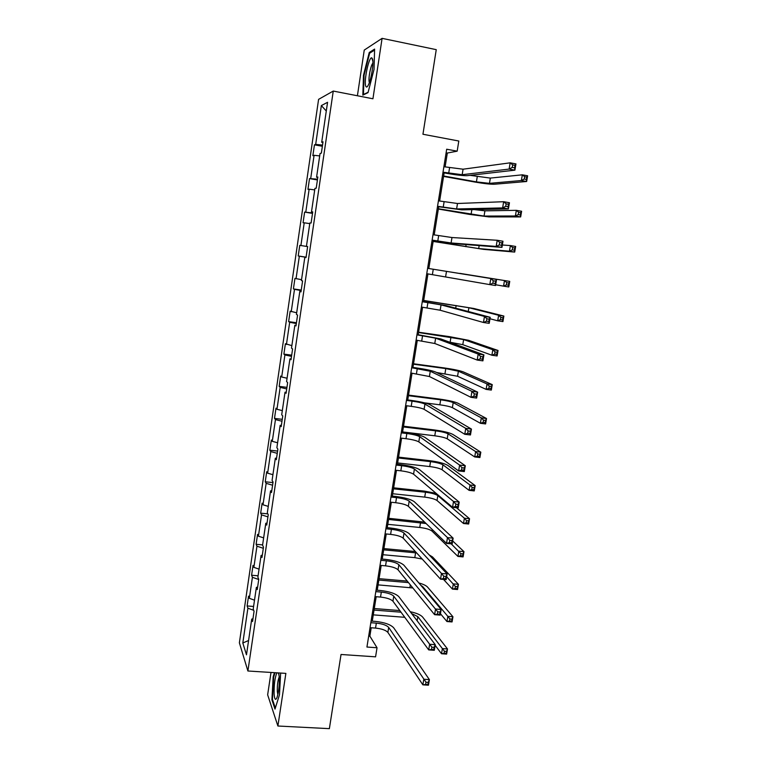 <?xml version="1.0" encoding="UTF-8"?>
<svg xmlns="http://www.w3.org/2000/svg" width="767" height="767" viewBox="0 0 767 767"><rect width="100%" height="100%" fill="white"/><g stroke="black" fill="none" stroke-linecap="round" stroke-linejoin="round"><path stroke-width="1.15" d="M271 672.458L267.645 694.825L277.894 726.013L285.87 673.388L247.904 671L333.262 91.062L372.935 98.78L382.091 38.35L364.248 50.085L357.403 95.76M382.091 38.35L436.25 49.654L422.943 134.254L458.81 141.023L457.17 151.166L446.691 149.22L366.933 647.041L377.038 647.751L369.857 636.14L371.209 627.761M277.894 726.013L329.369 728.65L341.037 654.481L375.571 656.83L377.038 647.751M333.262 91.062L318.593 99.355L239.381 642.804L247.904 671M253.704 610.311L247.894 608.193L247.118 605.959L253.58 606.457M248.585 640.522L242.813 642.986L247.894 608.193M254.5 600.168L249.342 598.318L248.546 596.132L247.118 605.959M249.342 598.318L252.41 577.311L251.595 575.24L258.086 575.787M259.064 569.124L253.867 567.359L253.043 565.346L251.595 575.24M253.867 567.359L256.955 546.2L256.12 544.302L262.611 544.896M263.647 537.868L258.421 536.191L257.568 534.35L256.12 544.302M258.421 536.191L261.537 514.878L260.665 513.161L267.808 513.861M268.268 506.393L263.014 504.791L262.132 503.133L260.665 513.161M263.014 504.791L266.149 483.335L265.248 481.791L272.966 482.606M272.918 474.687L267.625 473.181L266.715 471.695L265.248 481.791M267.625 473.181L270.789 451.571L269.859 450.21L277.596 451.073M277.606 442.77L272.285 441.341L271.345 440.037L269.859 450.21M272.285 441.341L275.458 419.587L274.5 418.398L282.256 419.328M282.323 410.623L276.964 409.281L275.995 408.159L274.5 418.398M276.964 409.281L280.176 387.373L279.178 386.367L286.954 387.354M287.069 378.236L281.69 377L280.684 376.06L279.178 386.367M281.69 377L284.912 354.929L283.886 354.114L291.69 355.159M291.863 345.629L285.401 343.731L283.886 354.114M286.436 344.479L289.686 322.245L288.632 321.632L296.445 322.734M296.676 312.783L290.156 311.162L288.632 321.632M291.23 311.728L294.499 289.341L293.406 288.91L301.249 290.079M301.536 279.706L294.95 278.373L293.406 288.91M296.043 278.737L299.341 256.197L298.219 255.957L306.081 257.185M299.772 245.344L307.634 246.6L299.772 245.344L298.219 255.957M300.904 245.517L304.221 222.804L303.07 222.775L304.624 212.085L312.514 213.399M312.572 212.996L304.624 212.085M305.793 212.056L309.139 189.181L307.95 189.344L309.523 178.586L317.423 179.957M317.538 179.171L309.523 178.586M310.721 178.347L314.087 155.308L312.859 155.682L314.451 144.838L322.37 146.276M322.543 145.097L315.678 144.397L314.451 144.838M315.678 144.397L321.354 105.578L327.567 102.299L321.699 142.269L323.022 141.799L321.363 153.103L320.05 153.505L316.57 177.225L317.854 176.976L316.215 188.193L314.94 188.375L311.479 211.913L312.735 211.884L311.095 223.015L309.858 222.976L306.426 246.351L307.644 246.533L306.023 257.587L304.815 257.338L301.412 280.53L302.591 280.923L300.98 291.891L299.811 291.431L296.436 314.46L297.577 315.064L295.976 325.946L294.844 325.285L291.489 348.141L292.601 348.947L291.009 359.752L289.916 358.889L286.58 381.582L287.654 382.58L286.081 393.318L285.017 392.244L281.71 414.774L282.755 415.973L281.192 426.625L280.156 425.359L276.877 447.727L277.884 449.126L276.331 459.692L275.334 458.235L272.074 480.439L273.052 482.031L271.508 492.529L270.54 490.87L267.309 512.912L268.249 514.695L266.724 525.117L265.785 523.276L262.573 545.164L263.484 547.13L261.969 557.475L261.068 555.452L257.875 577.177L258.757 579.334L257.252 589.602L256.379 587.388L253.215 608.969L254.059 611.299L252.564 621.5L251.72 619.103L246.485 654.817L242.813 642.986M257.626 587.062L256.379 587.388M258.738 579.497L252.41 577.311M262.304 555.164L261.068 555.452M263.321 548.29L256.955 546.2M267.021 523.046L265.785 523.276M267.932 516.862L261.537 514.878M271.777 490.688L270.54 490.87M272.582 485.214L266.149 483.335M276.561 458.1L275.334 458.235M277.261 453.345L270.789 451.571M281.384 425.273L280.156 425.359M281.978 421.246L275.458 419.587M286.244 392.205L285.017 392.244M286.724 388.927L280.176 387.373M291.134 358.908L289.916 358.889M291.508 356.367L284.912 354.929M296.062 325.352L294.844 325.285M296.321 323.578L289.686 322.245M301.028 291.556L299.811 291.431M301.172 290.559L294.499 289.341M306.033 257.511L304.815 257.338M306.062 257.29L299.341 256.197M307.644 246.543L306.426 246.351M309.763 223.609L304.221 222.804M312.687 212.162L311.479 211.913M314.719 189.89L309.139 189.181M317.778 177.532L316.57 177.225M319.705 155.912L314.087 155.308M322.907 142.633L321.699 142.269M445.1 166.938L447.324 153.036L457.17 151.166M372.263 621.165L376.185 596.716M377.22 590.216L381.199 565.452M382.225 559.057L386.242 533.966M387.249 527.677L391.333 502.26M392.32 496.086L396.453 470.334M397.421 464.265L401.601 438.168M402.56 432.214L406.798 405.781M407.737 399.943L412.032 373.165M412.943 367.431L417.296 340.308M418.197 334.7L422.607 307.212M423.48 301.728L427.948 273.886M428.811 268.517L433.307 240.435M434.199 234.903L438.705 206.783M439.625 201.05L444.141 172.882M446.106 152.815L447.324 153.036M368.687 636.064L369.857 636.14M326.291 111.023L321.354 105.578M252.966 618.729L251.72 619.103M368.035 92.625L374.028 69.394L374.603 49.098L369.253 52.492L363.491 75.291L362.839 95.137L368.035 92.625M274.433 672.669L273.177 676.83L271.911 699.801L275.008 709.082L279.495 694.72L280.636 673.062M364.057 75.406L363.491 75.291M370.394 52.731L369.253 52.492M272.592 699.84L271.911 699.801M273.742 676.858L273.177 676.83M443 172.201L462.175 174.713L509.115 169.076L510.17 162.825L515.961 163.908L514.916 170.149L467.343 175.653C463.469 175.816 456.748 175.077 447.171 173.428L442.933 172.661M443.882 166.717L463.067 169.2L510.17 162.825L512.672 164.886L512.26 167.388L514.58 167.82L515.002 165.317L512.672 164.886M514.58 167.82L514.916 170.149L509.115 169.076L512.26 167.388M515.002 165.317L515.961 163.908M443.642 175.988L476.412 181.884L489.471 183.351L521.368 180.533L522.337 174.818L527.619 175.787L526.651 181.491L494.379 184.233C490.468 184.339 483.948 183.601 474.831 182.038L443.575 176.41M470.018 175.336L490.334 178.088L522.337 174.818L524.647 176.726L524.264 179.008L526.383 179.401L526.766 177.11L524.647 176.726M526.383 179.401L526.651 181.491L521.368 180.533L524.264 179.008M526.766 177.11L527.619 175.787M437.545 206.285L456.614 208.96L502.625 207.915L503.66 201.711L509.441 202.728L508.406 208.921L461.772 209.851L437.497 206.572M438.417 200.839L457.496 203.495L503.66 201.711L506.153 203.84L505.731 206.323L508.051 206.735L508.463 204.252L506.153 203.84M508.051 206.735L508.406 208.921L502.625 207.915L505.731 206.323M508.463 204.252L509.441 202.728M432.128 240.109L451.092 242.966L496.182 246.418L497.217 240.272L502.979 241.231L501.954 247.377L456.24 243.81L432.099 240.244M432.991 234.702L451.974 237.53L497.217 240.272L499.672 242.477L499.259 244.941L501.58 245.325L501.992 242.861L499.672 242.477M501.58 245.325L501.954 247.377L496.182 246.418L499.259 244.941M501.992 242.861L502.979 241.231M438.388 208.768L484.054 216.064L515.386 215.997L516.335 210.331L521.618 211.261L520.659 216.917L488.953 216.908L469.529 214.405L438.35 209.036M474.361 209.602L484.917 210.839L516.335 210.331L518.636 212.296L518.252 214.568L520.362 214.942L520.755 212.67L518.636 212.296M520.362 214.942L520.659 216.917L515.386 215.997L518.252 214.568M520.755 212.67L521.618 211.261M433.173 241.317L478.685 248.556L509.441 251.202L510.391 245.574L515.654 246.456L514.705 252.075L483.574 249.361L433.154 241.432M502.347 244.999L510.391 245.574L512.672 247.607L512.289 249.86L514.398 250.205L514.782 247.952L512.672 247.607M514.398 250.205L514.705 252.075L509.441 251.202L512.289 249.86M514.782 247.952L515.654 246.456M372.532 58.963L371.774 57.851C369.013 56.451 363.855 80.247 365.667 85.818C366.262 87.812 367.24 87.371 368.611 84.485C371.429 78.617 373.855 62.817 372.532 58.963M372.877 63.201L372.743 63.354C370.672 65.435 368.16 78.905 369.234 82.127M368.131 92.251L363.443 94.514L364.057 75.291L369.656 53.191L374.574 50.085M363.922 94.609L363.443 94.514M276.839 672.822C274.854 677.846 273.944 684.893 274.116 693.943C274.567 699.59 275.535 700.779 277.012 697.519C278.757 691.901 279.514 685.123 279.274 677.194L278.594 672.937M279.255 676.858C277.836 680.176 277.184 685.046 277.299 691.479L277.846 694.653M275.343 708.027L272.438 699.389L273.666 677.117L274.998 672.707M426.74 273.694L489.797 284.615L490.822 278.517L496.575 279.418L427.603 268.325L490.822 278.517L493.258 280.789L492.845 283.234L495.156 283.589L495.568 281.144L493.258 280.789M495.568 281.144L496.575 279.418L495.549 285.516L489.797 284.615L492.845 283.234M495.549 285.516L495.156 283.589M459.864 273.378L509.739 281.384L459.864 273.378M495.674 284.749L503.545 286.139L504.485 280.559L506.747 282.639L506.364 284.873L508.473 285.209L508.847 282.975L506.747 282.639M508.847 282.975L509.739 281.384L508.789 286.963L503.545 286.139L506.364 284.873M508.789 286.963L508.473 285.209M421.399 307.04L440.172 310.232L483.459 322.485L484.476 316.445L490.209 317.298L446.164 305.64L422.281 301.546M422.253 301.709L441.044 304.873L484.476 316.445L486.892 318.784L486.489 321.21L488.78 321.546L489.193 319.12L486.892 318.784M489.193 319.12L490.209 317.298L489.202 323.338L483.459 322.485L486.489 321.21M489.202 323.338L488.78 321.546M489.969 318.736L497.697 320.817L498.627 315.275L503.861 316.062L473.766 308.468L423.691 300.453M423.662 300.606L468.896 307.73L498.627 315.275L500.87 317.413L500.496 319.638L502.596 319.944L502.97 317.73L500.87 317.413M502.97 317.73L503.861 316.062L502.931 321.594L497.697 320.817L500.496 319.638M502.931 321.594L502.596 319.944M416.097 340.136L434.774 343.491L477.179 360.059L478.186 354.057L483.91 354.862L440.747 338.909L416.999 334.527M416.951 334.853L435.637 338.18L478.186 354.057L480.573 356.463L480.171 358.87L482.472 359.196L482.874 356.789L480.573 356.463M482.874 356.789L483.91 354.862L482.903 360.854L477.179 360.059L480.171 358.87M482.903 360.854L482.472 359.196M449.404 342.111L462.789 344.671L491.887 355.226L492.817 349.733L498.042 350.471L468.484 340.28L449.5 336.646L418.59 332.216M418.542 332.523L463.632 339.58L492.817 349.733L495.031 351.928L494.657 354.133L496.757 354.421L497.131 352.226L495.031 351.928M497.131 352.226L498.042 350.471L497.112 355.955L491.887 355.226L494.657 354.133M497.112 355.955L496.757 354.421M410.834 373.002L429.415 376.52L470.948 397.325L471.945 391.371L477.649 392.119L435.368 371.928C431.831 370.557 425.349 369.195 415.935 367.834L411.754 367.278M411.678 367.748L430.268 371.247L471.945 391.371L474.313 393.845L473.92 396.232L476.202 396.529L476.604 394.142L474.313 393.845M476.604 394.142L477.649 392.119L476.652 398.063L470.948 397.325L473.92 396.232M476.652 398.063L476.202 396.529M436.519 372.474L457.563 376.261L486.125 389.387L487.045 383.931L492.251 384.622L463.239 371.87C459.644 370.557 453.355 369.253 444.371 367.949L413.538 363.769M413.461 364.21L445.79 368.591L458.398 371.218L487.045 383.931L489.241 386.185L488.876 388.37L490.966 388.648L491.331 386.463L489.241 386.185M491.331 386.463L492.251 384.622L491.331 390.077L486.125 389.387L488.876 388.37M491.331 390.077L490.966 388.648M405.609 405.628L411.208 406.337C417.497 407.21 421.792 408.197 424.093 409.31L464.764 434.285L465.751 428.379L471.446 429.079L430.028 404.717C426.548 403.087 420.105 401.62 410.709 400.316L406.539 399.789M406.443 400.422L412.042 401.131C418.341 402.004 422.636 402.991 424.947 404.075L465.751 428.379L468.1 430.92L467.707 433.288L469.989 433.566L470.382 431.198L468.1 430.92M470.382 431.198L471.446 429.079L470.459 434.966L464.764 434.285L467.707 433.288M470.459 434.966L469.989 433.566M424.544 402.857L439.855 404.803C445.857 405.638 450.028 406.587 452.377 407.641L480.401 423.288L481.312 417.871L486.518 418.523L458.033 403.25C454.495 401.697 448.244 400.307 439.28 399.051L408.514 395.101M408.418 395.686L440.67 399.818C446.682 400.662 450.852 401.601 453.201 402.627L481.312 417.871L483.498 420.182L483.133 422.349L485.214 422.607L485.578 420.441L483.498 420.182M485.578 420.441L486.518 418.523L485.597 423.93L480.401 423.288L483.133 422.349M485.597 423.93L485.214 422.607M400.412 438.034L406.002 438.695C412.272 439.529 416.548 440.594 418.811 441.869L458.637 470.948L459.615 465.09L465.291 465.732L424.726 437.267C421.294 435.397 414.899 433.825 405.532 432.569L401.371 432.07M401.246 432.856L406.836 433.518C413.106 434.362 417.382 435.416 419.654 436.663L459.615 465.09L461.945 467.688L461.552 470.037L463.824 470.296L464.217 467.947L461.945 467.688M464.217 467.947L465.291 465.732L464.313 471.58L458.637 470.948L461.552 470.037M464.313 471.58L463.824 470.296M402.608 431.926L434.774 435.79C440.766 436.596 444.908 437.602 447.219 438.81L474.725 456.94L475.626 451.562L480.813 452.175L452.866 434.41C449.376 432.636 443.153 431.14 434.218 429.932L403.519 426.212M403.404 426.941L435.589 430.833C441.581 431.648 445.732 432.646 448.043 433.825L475.626 451.562L477.793 453.93L477.429 456.087L479.509 456.327L479.874 454.169L477.793 453.93M479.874 454.169L480.813 452.175L479.902 457.544L474.725 456.94L477.429 456.087M479.902 457.544L479.509 456.327M395.264 470.2L400.834 470.813C407.095 471.628 411.333 472.75 413.566 474.188L452.559 507.313L453.527 501.503L459.193 502.097L419.463 469.586C416.088 467.467 409.722 465.809 400.384 464.591L396.232 464.131M396.088 465.061L401.659 465.684C407.919 466.499 412.167 467.611 414.401 469.02L453.527 501.503L455.828 504.168L455.445 506.498L457.707 506.738L458.1 504.408L455.828 504.168M458.1 504.408L459.193 502.097L458.215 507.898L452.559 507.313L455.445 506.498M458.215 507.898L457.707 506.738M397.632 462.942L429.731 466.557C435.704 467.333 439.827 468.397 442.099 469.759L469.088 490.343L469.989 485.012L475.156 485.578L447.727 465.358C444.285 463.364 438.11 461.782 429.194 460.612L398.562 457.122M398.428 457.985L430.536 461.638C436.509 462.424 440.642 463.479 442.914 464.812L469.989 485.012L472.127 487.428L471.772 489.567L473.843 489.787L474.207 487.649L472.127 487.428M474.207 487.649L475.156 485.578L474.255 490.909L469.088 490.343L471.772 489.567M474.255 490.909L473.843 489.787M390.144 502.136L395.705 502.711C401.946 503.488 406.165 504.686 408.351 506.287L446.519 543.381L447.487 537.619L453.134 538.166L414.238 501.685C410.911 499.317 404.592 497.562 395.273 496.393L391.132 495.961M390.959 497.035L396.52 497.62C402.771 498.397 406.989 499.576 409.185 501.158L447.487 537.619L449.769 540.351L449.385 542.662L451.648 542.883L452.031 540.572L449.769 540.351M452.031 540.572L453.134 538.166L452.166 543.928L446.519 543.381L449.385 542.662M452.166 543.928L451.648 542.883M436.116 493.344L424.209 491.081L393.644 487.822M393.481 488.819L425.522 492.232C431.476 492.989 435.579 494.101 437.823 495.587L464.38 518.204L469.548 518.732L456.442 507.716M392.694 493.737L424.726 497.112C430.68 497.869 434.774 498.991 437.017 500.496L463.489 523.506L464.38 518.204L466.509 520.678L466.154 522.797L468.215 523.008L468.579 520.879L466.509 520.678M468.579 520.879L469.548 518.732L468.647 524.024L463.489 523.506L466.154 522.797M468.647 524.024L468.215 523.008M385.063 533.851L390.604 534.388C396.836 535.136 401.026 536.392 403.183 538.146L440.536 579.171L441.495 573.457L447.123 573.956L409.051 533.544C405.772 530.946 399.492 529.086 390.202 527.964L386.069 527.562M385.878 528.789L391.419 529.326C397.651 530.083 401.841 531.32 404.008 533.055L441.495 573.457L443.757 576.247L443.374 578.539L445.627 578.73L446.01 576.448L443.757 576.247M446.01 576.448L447.123 573.956L446.164 579.66L440.536 579.171L443.374 578.539M446.164 579.66L445.627 578.73M424.64 522.116L388.754 518.31M388.572 519.441L426.107 523.535M387.786 524.331L419.741 527.475C425.685 528.195 429.76 529.383 431.965 531.032L457.937 556.42L458.819 551.166L463.968 551.646L452.664 540.936M451.188 543.832L460.929 553.678L460.574 555.787L462.635 555.979L462.99 553.87L460.929 553.678M462.99 553.87L463.968 551.646L463.086 556.9L457.937 556.42L460.574 555.787M463.086 556.9L462.635 555.979M380.02 565.346L385.552 565.845C391.755 566.554 395.925 567.877 398.044 569.795L434.601 614.674L435.551 609.008L441.169 609.458L403.893 565.183C400.671 562.355 394.43 560.399 385.159 559.325L381.046 558.951M380.825 560.313L386.357 560.811C392.57 561.54 396.74 562.844 398.869 564.733L437.784 611.855L437.411 614.127L439.664 614.309L440.037 612.037L437.784 611.855M440.037 612.037L441.169 609.458L440.22 615.115L434.601 614.674L437.411 614.127M440.22 615.115L439.664 614.309M415.35 551.521L383.903 548.587M383.701 549.853L416.625 552.921M382.915 554.714L414.803 557.628L422.214 559.047M443.547 579.44L452.425 589.094L453.307 583.879L458.436 584.32L432.53 556.947L429.146 554.877M446.653 576.755L455.387 586.448L455.042 588.538L457.094 588.711L457.448 586.621L455.387 586.448M457.448 586.621L458.436 584.32L457.554 589.535L452.425 589.094L455.042 588.538M457.554 589.535L457.094 588.711M375.005 596.621L380.528 597.071C386.712 597.761 390.854 599.142 392.944 601.213L428.705 649.898L429.654 644.27L435.253 644.673L398.773 596.601C395.599 593.543 389.396 591.491 380.164 590.465L376.051 590.12M375.811 591.625L381.333 592.086C387.517 592.776 391.669 594.147 393.759 596.189L431.869 647.185L431.495 649.438L433.738 649.591L434.112 647.338L431.869 647.185M434.112 647.338L435.253 644.673L434.314 650.291L428.705 649.898L431.495 649.438M434.314 650.291L433.738 649.591M407.248 581.089L379.08 578.673M378.85 580.063L408.475 582.604M378.083 584.885L412.838 587.953M420.853 585.326L422.761 586.669L447.823 616.352L452.942 616.754L427.535 587.071C426.126 585.557 423.231 584.186 418.849 582.949M440.45 613.715L446.95 621.538L447.823 616.352L449.893 618.969L449.539 621.049L451.6 621.212L451.945 619.132L449.893 618.969M451.945 619.132L452.942 616.754L452.07 621.932L446.95 621.538L449.539 621.049M452.07 621.932L451.6 621.212M370.03 627.674L375.533 628.087C381.707 628.748 385.82 630.186 387.881 632.411L422.866 684.845L423.796 679.265L429.386 679.62L393.692 627.799C390.576 624.511 384.401 622.373 375.188 621.385L371.094 621.069M370.825 622.718L376.338 623.13C382.512 623.792 386.626 625.23 388.687 627.425L426.001 682.227L425.627 684.461L427.861 684.605L428.235 682.371L426.001 682.227M428.235 682.371L429.386 679.62L428.456 685.19L422.866 684.845L425.627 684.461M428.456 685.19L427.861 684.605M399.818 610.561L374.286 608.547M374.037 610.072L401.016 612.191M373.27 614.866L404.765 617.31M411.658 613.581L417.814 616.62L442.377 648.594L447.497 648.959L422.569 616.984C420.594 614.818 416.491 613.063 410.259 611.73M435.148 645.325L441.514 653.743L442.377 648.594L444.438 651.26L444.083 653.321L446.135 653.465L446.48 651.404L444.438 651.26M446.48 651.404L447.497 648.959L446.624 654.098L441.514 653.743L444.083 653.321M446.624 654.098L446.135 653.465M449.577 167.752L448.695 173.237M463.067 169.2L462.175 174.713M477.266 176.65L476.412 181.884M490.334 178.088L489.471 183.351M444.093 201.826L443.221 207.263M457.496 203.495L456.614 208.96M438.657 235.642L437.794 241.039M451.974 237.53L451.092 242.966M471.858 209.65L471.082 214.396M484.917 210.839L484.054 216.064M466.125 244.587L465.78 246.677M479.174 245.603L478.685 248.556M433.259 269.227L432.396 274.576M446.49 271.326L445.617 276.714M427.9 302.553L427.037 307.874M441.044 304.873L440.172 310.232M456.144 305.496L455.703 308.161M468.896 307.73L468.273 311.488M422.569 335.649L421.725 340.932M435.637 338.18L434.774 343.491M450.948 337.154L450.124 342.207M463.632 339.58L462.789 344.671M417.286 368.505L416.443 373.75M430.268 371.247L429.415 376.52M445.79 368.591L444.975 373.615M458.398 371.218L457.563 376.261M412.042 401.131L411.208 406.337M424.947 404.075L424.093 409.31M440.67 399.818L439.855 404.803M453.201 402.627L452.377 407.641M406.836 433.518L406.002 438.695M419.654 436.663L418.811 441.869M435.589 430.833L434.774 435.79M448.043 433.825L447.219 438.81M401.659 465.684L400.834 470.813M414.401 469.02L413.566 474.188M430.536 461.638L429.731 466.557M442.914 464.812L442.099 469.759M396.52 497.62L395.705 502.711M409.185 501.158L408.351 506.287M425.522 492.232L424.726 497.112M437.823 495.587L437.017 500.496M391.419 529.326L390.604 534.388M404.008 533.055L403.183 538.146M420.537 522.624L419.741 527.475M432.224 529.489L431.965 531.032M386.357 560.811L385.552 565.845M398.869 564.733L398.044 569.795M415.589 552.806L414.803 557.628M381.333 592.086L380.528 597.071M393.759 596.189L392.944 601.213M410.335 584.876L409.894 587.57M422.761 586.669L422.636 587.445M376.338 623.13L375.533 628.087M388.687 627.425L387.881 632.411M417.814 616.62L417.123 620.781M372.848 61.168L371.774 57.851M279.025 674.73L278.181 672.908"/></g></svg>
